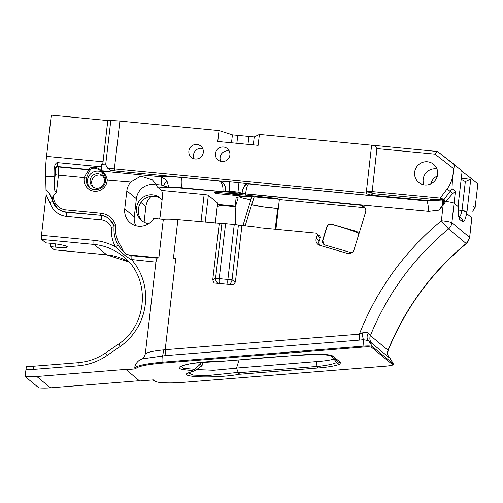 <?xml version="1.0" encoding="UTF-8"?>
<svg xmlns="http://www.w3.org/2000/svg" width="503" height="503" viewBox="0 0 503 503"><rect width="100%" height="100%" fill="white"/><g stroke="black" fill="none" stroke-linecap="round" stroke-linejoin="round"><path stroke-width="0.75" d="M257.737 227.205L238.397 225.036A6.074 0.685 -173.4 0 0 234.26 224.47L225.589 223.64A6.074 0.685 -173.4 0 0 221.917 223.458L177.905 219.553A23.364 2.634 -173.4 0 0 163.324 219.245L153.604 218.315L153.566 218.654A15.889 15.555 129.5 0 1 130.208 222.735A15.889 15.555 129.5 0 1 124.744 208.99L126.844 190.819A15.889 15.555 129.5 0 1 130.717 182.073L140.79 176.107L152.346 179.892L156.226 184.519A15.889 15.555 129.5 0 1 157.25 186.827L162.89 187.368A9.199 1.037 -173.4 0 0 168.813 187.632A23.364 2.634 6.6 0 1 181.564 188.091L225.558 191.976A6.074 0.685 6.6 0 1 229.23 192.159L237.9 192.989A6.074 0.685 6.6 0 1 242.044 193.554L360.921 205.262A5.608 5.489 129.5 0 1 365.568 212.335L354.106 249.526A5.608 5.489 129.5 0 1 347.177 253.323L319.833 245.357A5.583 5.464 129.5 0 1 316.211 238.504L317.148 235.454A1.867 1.83 -50.5 0 0 315.601 233.096L257.637 227.545L257.737 227.205L258.215 227.601M275.914 229.293L279.354 199.565L363.826 207.664A5.608 5.489 129.5 0 1 365.084 207.934M255.26 195.994L256.429 196.969A23.364 2.634 -173.4 0 1 262.648 197.629L278.888 199.182L279.354 199.565M214.322 192.071L216.045 193.492L245.948 196.371L216.045 193.504L214.303 192.071L230.877 193.655A4.672 0.528 6.6 0 1 230.657 193.466A4.672 0.528 6.6 0 1 234.958 193.435A4.672 0.528 6.6 0 1 239.881 194.441A4.672 0.528 6.6 0 1 239.937 194.529L278.046 198.484M255.254 196L258.768 196.654L255.335 196M200.993 221.766L204.143 194.51L161.62 190.436L157.25 186.827M204.143 194.51A3.678 0.415 6.6 0 1 208.336 195.334L217.623 202.998A3.678 0.415 6.6 0 1 217.667 203.08L215.347 223.143M217.516 204.388L235.171 206.079M234.914 208.299L236.159 197.578L238.158 197.773L234.914 208.299C235.718 207.865 235.8 213.285 235.159 224.564M245.948 196.371A23.364 2.634 -173.4 0 0 238.032 197.377A23.364 2.634 -173.4 0 0 238.158 197.773M239.076 359.941L236.517 368.183L213.624 370.277L196.686 369.573M334.363 358.796L333.929 359.01C330.44 360.198 324.529 361.066 316.192 361.626L236.517 368.077M358.186 232.807L346.617 228.746L331.678 224.263C329.471 223.848 327.931 224.696 327.057 226.796L322.807 240.597L323.857 244.433M319.594 245.282A5.583 5.464 129.5 0 1 319.116 240.906L320.059 237.856A1.867 1.83 -50.5 0 0 319.487 235.901L316.576 233.499M352.842 251.72A3.741 3.659 129.5 0 1 349.723 252.223L325.045 245.036A3.741 3.659 129.5 0 1 322.618 240.447L326.875 226.646A3.741 3.659 129.5 0 1 331.496 224.112L356.168 231.298A3.741 3.659 129.5 0 1 358.746 234.461M245.112 225.998L252.695 201.382M254.204 196.811L252.802 201.382M251.865 196.604L242.867 225.784M200.81 362.386L200.269 364.147L191.442 363.625M203.174 362.154L202.005 365.731L200.269 364.147M241.918 225.69L235.404 282.026L233.373 284.843L229.01 284.428L214.083 282.994L212.738 279.857L219.258 223.521M177.905 219.553L173.441 258.146L175.786 258.177A14.719 14.405 129.5 0 1 173.441 258.146M443.174 204.834L441.408 220.679C446.966 221.276 450.462 221.961 451.883 222.735L454.058 203.237C453.052 202.615 450.304 202.011 445.796 201.433L439.194 210.141L443.483 203.501C444.47 201.496 444.759 200.395 444.338 200.2L444.149 199.408L440.244 198.075L440.175 199.113L431.882 199.238L426.833 200.961L248.576 183.884C247.35 184.959 246.357 188.279 245.609 193.837L428.657 211.373C428.33 205.733 427.72 202.263 426.833 200.961L442.973 199.968A55.192 54.028 -50.5 0 0 426.714 200.867L247.608 183.702A9.199 4.508 -79.7 0 0 241.949 193.158A6.074 0.685 6.6 0 1 242.088 193.183A9.199 4.722 100.5 0 1 247.96 183.765A15.272 1.723 -173.4 0 0 247.608 183.702L238.013 182.62A9.199 1.566 -84.5 0 1 238.007 192.058L241.949 193.158M245.565 194.208L245.609 193.837L242.088 193.183L242.044 193.554M166.757 180.332A7.356 1.503 -48.5 0 1 163.085 185.695L168.857 187.261L166.757 180.332L161.136 176.798A7.356 1.258 -84.5 0 1 161.457 185.022L163.085 185.695L162.89 187.368M130.717 182.073L105.731 179.999C105.825 187.896 95.306 192.75 89.641 187.518A9.922 9.714 129.5 0 1 86.346 178.175L84.271 177.622A11.764 11.512 -50.5 0 0 94.325 191.234A11.764 11.512 -50.5 0 0 107.277 179.829C106.07 175.119 104.09 172.196 101.348 171.07L100.908 170.706L101.92 170.8A11.959 1.352 -173.4 0 0 111.892 170.687L219.905 181.049A15.272 1.723 -173.4 0 0 219.641 181.055L219.17 181.061C222.03 182.532 223.288 186.066 222.942 191.662L225.602 191.605A9.199 7.092 88.7 0 0 219.641 181.055M219.17 181.061L181.187 177.421A9.199 1.566 -84.5 0 1 181.589 187.701L181.545 188.072M225.558 191.976L225.602 191.605A6.074 0.685 6.6 0 1 225.709 191.599A9.199 6.935 89.1 0 0 219.905 181.049L229.343 181.79A9.199 1.566 95.5 0 1 229.337 191.228L238.007 192.058L237.9 192.989M225.709 191.599L229.337 191.228L229.23 192.159M442.973 199.968L441.439 199.245L444.023 199.943M445.796 201.433L452.738 193.479L455.429 191.373L452.059 188.594C452.172 182.407 452.782 175.516 453.895 167.933L453.247 168.323A30.727 30.073 129.5 0 1 447.06 188.996L450.179 191.366A34.034 33.317 -50.5 0 0 452.059 188.594M237.774 135.382L254.229 136.954L259.397 134.439L258.133 145.336L217.761 141.469L219.025 130.573L232.424 134.861L237.774 135.382L236.863 143.298M232.424 134.861L231.506 142.783M254.229 136.954L253.317 144.877M248.897 136.445L247.985 144.367M54.135 176.597L45.672 176.553A25.967 4.426 95.5 0 1 46.521 156.376L51.293 115.13L107.787 120.544A5.338 0.604 6.6 0 0 107.818 120.544A6.438 0.729 -173.4 0 0 110.786 120.645A14.719 1.66 6.6 0 1 119.903 121.072L219.025 130.573M462.037 172.164L458.139 205.268L461.987 172.447L461.647 170.555L437.553 151.51L373.817 145.361A7.356 0.83 6.6 0 1 371.623 145.197L259.397 134.439M33.663 366.266A3.678 0.547 85.4 0 0 33.588 366.241L26.955 366.467C26.577 366.391 26.244 367.448 25.955 369.623L25.15 376.558A78.273 76.619 -50.5 0 0 36.826 376.508L125.863 369.391L139.583 380.985L153.308 379.884L155.27 381.595L153.019 379.91M139.274 380.727L50.533 387.826L36.826 376.508M25.15 376.558L38.857 387.87A78.273 76.619 -50.5 0 0 50.533 387.826M142.393 358.884L164.94 355.665A7.356 1.094 85.4 0 0 165.198 349.704L163.286 349.925C152.975 350.981 146.977 352.339 145.298 353.993L144.172 357.117M164.94 355.665L359.111 340.135A7.356 1.094 85.4 0 0 359.362 334.181L165.198 349.704L175.786 258.177M359.111 340.135L363.443 339.701A7.356 0.484 81.7 0 1 362.122 333.043L359.362 334.181A272.324 266.565 -50.5 0 1 441.364 220.767L448.531 228.928A9.343 9.148 -50.5 0 0 451.883 222.735L469.532 237.303A9.343 9.148 129.5 0 1 466.18 243.502L448.531 228.928A263.119 257.561 129.5 0 0 370.409 335.652L368.227 333.124A7.356 4.728 -54.9 0 0 368.586 340.638L363.443 339.701L363.895 346.089L162.085 362.229C145.581 363.713 136.451 365.694 134.703 368.165L135.037 366.065M389.856 358.123L388.278 355.86C387.65 354.923 387.637 353.056 388.234 350.245L388.058 350.226A7.356 7.205 -50.5 0 0 389.423 357.866L389.536 357.922M369.63 341.43L389.423 357.866M368.227 333.124C366.794 331.93 364.757 331.905 362.122 333.043M388.241 350.239C405.387 308.22 431.429 272.67 466.356 243.597L466.18 243.502A263.119 257.561 -50.5 0 0 388.058 350.226L370.409 335.652A7.356 7.205 -50.5 0 0 371.774 343.298M471.82 218L469.651 237.491M466.356 243.597L469.645 237.498L471.707 217.805L466.658 213.643C466.18 211.989 464.621 210.958 461.974 210.55C461.238 213.85 460.478 215.938 459.698 216.799M125.876 369.667L135.489 368.9L134.703 368.165M371.598 347.322L392.617 364.669C392.856 365.222 391.032 365.681 387.153 366.046C392.623 365.373 394.692 364.675 393.377 363.946L372.277 346.466C371.139 345.919 368.347 345.794 363.895 346.089L364.059 346.982C368.064 346.718 370.579 346.831 371.598 347.322A0.736 0.723 -50.5 0 0 372.277 346.466L368.699 340.72M387.153 366.046L183.13 382.362C172.485 383.148 164.129 383.091 158.061 382.192A0.736 0.622 99.7 0 1 157.898 382.192L157.898 382.192A0.736 0.622 99.7 0 1 157.728 382.135M158.061 382.192L155.44 381.576M389.894 358.161L393.289 363.814A0.736 0.723 -50.5 0 1 392.617 364.669M163.324 219.245L158.86 257.832A23.364 2.634 -173.4 0 0 157.043 258.152L155.924 262.145L145.298 353.993M194.498 369.454L192.435 370.478L193.202 371.113L195.592 370.359L194.674 369.29L183.834 368.391L181.47 366.303M337.217 361.047L336.614 362.5C333.917 363.927 328.302 365.165 319.763 366.228L238.799 372.729M238.9 373.44L239.881 374.238L317.607 368.02A4.049 0.578 -94.5 0 1 317.104 366.486L316.192 361.626M317.607 368.02C328.666 367.115 336.079 365.807 339.846 364.109L340.6 362.512L332.936 356.137C331.483 355.055 327.145 354.426 319.908 354.257C293.915 355.407 267.678 357.237 241.182 359.733A4.049 0.597 85.4 0 0 241.27 359.764A4.049 0.597 85.4 0 0 241.289 359.764L279.027 356.746C291.017 355.923 307.314 354.024 319.6 354.301L330.396 355.42M241.182 359.733L224.036 361.11M202.005 365.731L195.592 370.359M237.95 372.427L206.57 375.672L193.429 375.112L188.914 373.119M194.674 369.29L200.251 364.285M238.887 373.968L236.517 368.183M251.67 204.715L263.811 206.991L277.744 208.487L275.147 229.223M200.559 362.411L200.068 364.002M229.01 284.428A4.602 2.295 -72.6 0 0 232.053 279.869L215.573 278.291A4.602 3.471 79.6 0 0 218.447 283.415M221.917 223.458L215.573 278.291L212.738 279.857M227.375 159.747A7.356 7.205 129.5 0 1 228.928 157.86M229.89 154.974A7.356 7.205 129.5 0 1 217.988 159.954A7.356 7.205 129.5 0 1 217.12 149.693A7.356 7.205 129.5 0 1 229.89 154.974M229.261 151.057L228.255 150.869A7.356 7.205 -50.5 0 0 220.748 161.356M200.791 157.194A7.356 7.205 129.5 0 1 202.344 155.314M203.306 152.428A7.356 7.205 129.5 0 1 191.404 157.408A7.356 7.205 129.5 0 1 190.536 147.146A7.356 7.205 129.5 0 1 203.306 152.428M202.671 148.504A7.356 7.205 -50.5 0 0 194.164 158.81M217.277 206.456A2.76 2.704 -50.5 0 0 219.409 205.211L218.528 204.488M161.62 190.436A15.889 15.555 129.5 0 1 162.381 197.409L160.281 215.586A15.889 15.555 129.5 0 1 159.539 218.88M135.816 225.665A15.889 15.555 129.5 0 1 134.288 216.868L136.388 198.698A15.889 15.555 129.5 0 1 156.483 185.01M239.195 196.767A23.364 2.634 -173.4 0 0 250.657 199.754A23.364 2.634 -173.4 0 0 250.878 199.792M222.898 192.033L222.942 191.662L181.589 187.701A23.364 2.634 6.6 0 0 168.857 187.261L168.813 187.632M245.954 196.359A23.364 2.634 -173.4 0 1 252.405 196.635L262.277 197.585M239.944 194.529A4.672 0.528 6.6 0 1 235.97 194.586A4.672 0.528 6.6 0 1 230.877 193.642L230.877 193.642M251.657 204.746A23.364 2.634 -173.4 0 0 277.757 208.494M239.302 196.742L242.754 198.037L250.657 199.754L251.632 196.585M235.096 206.714L219.409 205.211M161.029 198.723A14.606 14.298 -50.5 0 0 142.494 221.175M151.309 196.283A15.889 15.555 -50.5 0 0 145.908 206.557L144.103 222.15M101.92 170.8A5.52 0.943 -84.5 0 1 101.505 166.864L57.26 162.62C55.946 162.89 54.915 164.67 54.167 167.952A8.325 1.421 95.5 0 0 54.613 169.065L55.053 169.429A4.558 0.78 -84.5 0 1 55.255 174.522L54.148 184.06C54.041 189.015 54.814 191.756 56.462 192.284L53.356 196.019C52.237 197.094 51.91 198.578 52.369 200.471L57.543 208.5A16.354 16.008 -50.5 0 0 66.088 212.027L100.738 215.347L66.478 212.348A16.354 16.008 129.5 0 1 57.933 208.82L57.543 208.5A16.354 16.008 -50.5 0 1 52.369 200.471M472.745 209.996L473.229 210.392A34.034 33.317 -50.5 0 0 475.109 207.62L477.85 183.928L471.336 178.546L470.374 179.37L461.345 178.15M473.078 205.941L475.109 207.62M473.229 210.392L472.606 211.222M436.956 168.958A11.732 11.481 -50.5 0 0 423.866 184.808M461.201 179.395L465.338 181.627L470.374 179.37M458.881 216.127L461.056 217.925A4.414 4.32 129.5 0 1 461.069 217.937A4.414 4.32 129.5 0 1 462.578 221.722C463.873 222.496 465.231 219.798 466.658 213.637A21.346 3.64 95.5 0 0 466.903 212.505C466.325 211.499 464.69 210.814 461.999 210.43A16.932 2.886 -84.5 0 1 461.974 210.55M458.22 205.18L458.107 206.582C458.032 213.857 458.61 218.151 459.849 219.471L462.578 221.722M458.208 210.065L461.999 210.43L465.338 181.627M430.807 183.909A11.732 11.481 129.5 0 1 437.384 175.943M437.56 151.516L454.857 164.946L453.895 167.933M437.472 151.46L434.994 154.151L453.247 168.323M157.043 258.152L130.56 255.618A3.678 0.868 -85 0 1 130.987 259.485L155.924 262.145M131.61 255.719A3.678 0.629 -84.5 0 1 131.767 259.831A59.172 57.92 -50.5 0 1 120.305 346.435L118.777 343.895L105.63 352.924L107.126 355.476L120.305 346.435M414.642 172.259A11.732 11.481 129.5 0 1 433.611 164.318A11.732 11.481 129.5 0 1 430.411 184.079A11.732 11.481 129.5 0 1 414.642 172.259M86.346 178.175C88.201 173.497 89.584 170.699 90.509 169.775L90.068 169.404C92.885 167.499 96.205 167.82 100.015 170.36L101.424 171.51L105.756 179.961M102.511 172.529A9.922 9.714 -50.5 0 0 90.326 188.034M50.784 243.333L50.401 246.659L54.198 249.79A3.678 0.629 95.5 0 0 54.267 249.821A3.678 0.629 95.5 0 0 54.343 249.802M102.669 176.05A7.287 7.136 -50.5 0 0 93.489 187.179M45.672 176.553L46.15 195.038L41.491 235.322A3.678 0.629 95.5 0 0 41.655 239.434L45.798 242.855L50.457 243.301A14.606 1.647 6.6 0 1 67.27 246.879A14.606 1.647 6.6 0 1 55.066 247.105L50.401 246.659M374.672 145.424L376.91 148.586L371.969 193.498A8.281 1.415 -84.5 0 1 372.289 195.195L371.176 195.032A7.356 0.597 109.3 0 1 371.969 193.498L431.882 199.238M104.435 181.64A7.287 7.136 -50.5 0 0 91.779 176.415A7.287 7.136 -50.5 0 0 99.934 187.619A7.287 7.136 -50.5 0 0 104.435 181.64M46.15 195.038L49.879 202.47A3.678 0.622 164.2 0 0 52.614 201.313M52.23 199.93A25.967 24.282 -34.4 0 0 49.055 193.077L46.182 189.713M49.055 193.077A25.967 24.282 -34.4 0 0 49.036 193.051A25.967 24.282 -34.4 0 0 46.106 189.593M54.148 184.06L54.135 176.603A25.967 4.426 95.5 0 1 54.167 167.952M371.623 145.197L366.222 193.02C366.574 193.812 368.221 194.479 371.176 195.032M371.893 192.052A7.356 1.037 176.7 0 1 366.222 193.02L114.37 168.889L114.363 170.756L117.614 171.246M443.715 199.741L450.179 191.366L452.738 193.479M49.879 202.47A20.038 19.611 -50.5 0 0 66.635 216.46L101.292 219.78A12.676 12.412 129.5 0 1 111.44 227.312A34.833 34.097 -50.5 0 0 115.464 246.803L125.587 255.989L130.987 259.485M111.44 227.312L114.068 226.708M106.856 254.832A3.678 0.629 -84.5 0 1 106.781 254.851A3.678 0.629 -84.5 0 1 106.711 254.82L94.168 244.464A3.678 0.629 -84.5 0 1 94.011 240.352A59.172 57.92 -50.5 0 1 115.464 246.803A3.678 0.698 151.3 0 0 118.048 244.842M100.015 170.36A1.842 1.798 129.5 0 0 100.908 170.706C98.972 166.789 89.666 165.896 89.119 169.574L89.559 169.939C88.138 170.668 86.371 173.233 84.271 177.622L58.442 175.151A7.356 1.258 95.5 0 0 58.122 166.927A2.804 2.748 -50.5 0 0 55.053 169.429M101.505 166.864A5.52 0.943 -84.5 0 1 101.681 164.632L101.738 164.23L102.731 164.204M101.694 164.512A6.438 0.729 -173.4 0 0 102.725 164.6L107.818 120.544M111.899 170.687L110.553 170.379L107.912 168.461L105.674 164.821L110.786 120.645M114.37 170.769L110.553 170.379M441.439 199.245L440.175 199.113M441.835 198.792A1.842 0.541 105.3 0 1 441.665 199.276M125.587 255.989A3.678 0.887 127.7 0 0 126.171 253.952L124.599 252.669A31.148 30.494 129.5 0 1 123.562 251.777L119.444 247.023A1.867 0.371 -35.1 0 1 120.682 245.709A29.281 28.665 129.5 0 1 115.759 225.501L114.168 225.96A31.148 30.494 -50.5 0 0 119.437 247.004M125.354 253.273A9.098 8.903 129.5 0 0 129.875 255.052L130.56 255.618L126.171 253.952L125.354 253.273A31.148 30.494 129.5 0 1 124.599 252.669M101.424 171.51C104.102 173.472 105.542 176.302 105.731 179.999L105.749 180.036M115.759 225.501A18.227 17.838 -50.5 0 0 100.663 213.259A1.867 0.321 95.5 0 0 100.738 215.347A16.354 16.008 129.5 0 1 109.283 218.88A16.354 16.008 129.5 0 1 114.15 225.904L114.168 225.96M120.682 245.709L123.562 251.777L119.456 247.042A1.867 0.371 -35.1 0 1 119.444 247.023C115.105 240.686 113.338 233.65 114.143 225.916M129.875 255.052L158.86 257.832M46.521 156.376L103.014 161.79L102.725 164.6M103.014 161.79L107.787 120.544M162.098 199.886A14.606 14.298 -50.5 0 0 136.571 207.858A14.606 14.298 -50.5 0 0 148.75 223.596M363.826 207.664L360.921 205.262M428.657 211.373L439.194 210.141M356.168 231.298L357.771 232.625M319.116 240.906L316.211 238.504M320.059 237.856L317.148 235.454M181.206 177.433A32.563 3.678 -173.4 0 0 161.136 176.798L101.348 171.07A1.842 1.798 129.5 0 1 100.455 170.724M248.576 183.884L247.96 183.765M442.803 204.746A9.199 1.547 94.3 0 0 441.986 199.974M238.013 182.62L229.343 181.79M443.483 203.495A9.199 1.107 95.8 0 0 443.093 200.068L444.338 200.2M458.139 205.268A21.346 3.64 95.5 0 0 458.107 206.582L454.058 203.237L455.429 191.373M135.489 368.9C137.25 366.486 146.172 364.562 162.249 363.122L162.085 362.229A8.84 1.314 85.4 0 1 162.438 355.841A7.356 1.716 87.1 0 0 163.286 349.925M162.249 363.122L364.059 346.982M387.172 366.052L183.161 382.362C172.466 383.16 164.053 383.097 157.898 382.192L155.364 381.557M25.955 369.623A70.854 69.357 -50.5 0 0 33.299 369.428L78.154 365.838A59.75 58.486 -50.5 0 0 107.126 355.476M339.846 364.109A4.049 3.829 -117.8 0 1 336.614 362.5L333.929 359.01M340.6 362.512A4.049 3.961 130 0 1 337.658 361.512M332.936 356.137A4.049 3.967 131.4 0 1 330.282 355.376M232.009 360.475A4.049 0.616 85.4 0 0 232.097 360.506L241.264 359.764M193.202 371.113L187.204 373.283A4.049 3.923 52.6 0 0 189.04 372.754M187.204 373.283C180.338 377.684 219.666 378.174 239.579 374.207M223.898 361.16C210.273 361.229 198.144 362.267 187.512 364.273C174.761 367.391 176.402 369.46 192.435 370.478M228.06 284.333A4.602 0.786 -84.5 0 1 227.916 279.259L234.26 224.47M225.589 223.64L219.251 278.429A4.602 0.786 95.5 0 0 219.39 283.503M235.404 282.026L232.053 279.869L238.397 225.036M217.623 202.998L215.29 223.137M205.23 222.175L208.336 195.334M136.388 198.698L126.844 190.819M134.288 216.868L124.744 208.99M145.908 206.557L140.934 202.451M56.462 192.284L58.442 175.151A2.804 0.314 -173.4 0 1 55.255 174.522M100.663 213.259L66.006 209.94A14.486 14.178 129.5 0 1 53.356 196.019M466.903 212.505L470.795 178.886M458.925 216.277A4.414 4.32 129.5 0 1 459.849 219.471M471.33 178.54L461.961 171.265L471.336 178.546M366.272 191.41A7.356 0.83 -173.4 0 0 371.943 191.536L440.244 198.075L447.06 188.996M376.91 148.586L434.994 154.151M54.267 249.821L106.781 254.851L129.032 262.107A55.493 54.324 -50.5 0 0 106.711 254.82L54.198 249.79M41.655 239.434L94.168 244.464A55.493 54.324 129.5 0 1 123.16 256.442C150.548 277.367 148.247 324.504 118.777 343.895M55.066 247.105L55.437 243.873M94.011 240.352L41.491 235.322M427.336 200.471L372.289 195.195M101.292 219.78A3.678 0.629 95.5 0 0 101.128 215.668A16.354 16.008 -50.5 0 1 109.478 219.044M66.635 216.46A3.678 0.629 95.5 0 0 66.478 212.348L66.088 212.027A1.867 0.321 95.5 0 1 66.006 209.94M90.509 169.775A1.842 1.798 129.5 0 1 89.559 169.939L58.122 166.927L57.682 166.562A5.52 0.943 -84.5 0 1 57.26 162.62M90.068 169.404A1.842 1.798 129.5 0 1 89.119 169.574L57.682 166.562A2.804 2.748 -50.5 0 0 54.613 169.065M105.674 164.821A6.438 0.729 6.6 0 1 101.681 164.632M119.903 121.072L114.37 168.889A14.719 1.66 -173.4 0 0 107.912 168.461M78.154 365.838C78.053 363.656 78.172 362.606 78.512 362.682L33.588 366.241A3.678 0.547 85.4 0 0 33.299 369.428M156.226 184.519L161.457 185.022M134.898 366.637C136.225 362.518 138.797 359.903 142.601 358.809L144.172 357.111M369.259 341.128L368.573 340.638M369.34 341.197L369.724 341.512M393.377 363.946L390.253 358.457M330.006 355.149L337.733 361.582M232.097 360.506L223.98 361.154M194.12 371L189.424 372.497M223.936 361.211L197.371 362.776C185.846 364.021 179.684 366.744 181.684 366.115L181.69 366.109M458.189 206.261C458.529 214.611 458.793 218.006 458.988 216.441L458.34 215.686M49.03 193.051L52.287 200.2M109.283 218.88L114.15 225.935M105.63 352.924C97.356 358.545 88.289 361.789 78.437 362.65"/></g></svg>

